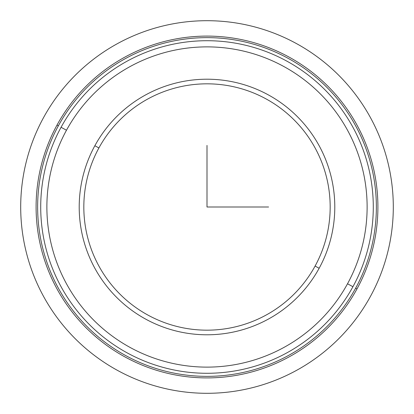 <?xml version="1.0" encoding="UTF-8"?>
<svg xmlns="http://www.w3.org/2000/svg" width="414" height="414" viewBox="0 0 414 414"><rect width="100%" height="100%" fill="white"/><g stroke="black" fill="none" stroke-linecap="round" stroke-linejoin="round"><path stroke-width="0.62" d="M94.853 145.733A127.791 127.791 0 0 1 268.267 94.853A127.791 127.791 0 0 1 319.147 268.267L315.095 266.052A123.175 123.175 0 0 0 266.052 98.905A123.175 123.175 0 0 0 98.905 147.948L94.853 145.733L98.905 147.948A123.175 123.175 0 0 0 147.948 315.095A123.175 123.175 0 0 0 315.095 266.052L319.147 268.267A127.791 127.791 0 0 1 145.733 319.147A127.791 127.791 0 0 1 94.853 145.733A127.791 127.791 0 0 0 145.733 319.147A127.791 127.791 0 0 0 319.147 268.267A127.791 127.791 0 0 0 268.267 94.853A127.791 127.791 0 0 0 94.853 145.733M58.369 125.804A169.362 169.362 0 0 1 288.196 58.369A169.362 169.362 0 0 1 355.631 288.196A169.362 169.362 0 0 1 125.804 355.631A169.362 169.362 0 0 1 58.369 125.804L57.018 125.064A170.904 170.904 0 0 1 288.936 57.018A170.904 170.904 0 0 1 356.982 288.936L355.631 288.196A169.362 169.362 0 0 0 288.196 58.369A169.362 169.362 0 0 0 58.369 125.804A169.362 169.362 0 0 0 125.804 355.631A169.362 169.362 0 0 0 355.631 288.196L356.982 288.936A170.904 170.904 0 0 1 125.064 356.982A170.904 170.904 0 0 1 57.018 125.064L58.369 125.804M356.982 288.936A170.904 170.904 0 0 0 288.936 57.018A170.904 170.904 0 0 0 57.018 125.064A170.904 170.904 0 0 0 125.064 356.982A170.904 170.904 0 0 0 356.982 288.936M98.905 147.948A123.175 123.175 0 0 1 266.052 98.905A123.175 123.175 0 0 1 315.095 266.052A123.175 123.175 0 0 1 147.948 315.095A123.175 123.175 0 0 1 98.905 147.948M352.93 286.721A166.283 166.283 0 0 0 286.721 61.07A166.283 166.283 0 0 0 61.07 127.279A166.283 166.283 0 0 0 127.279 352.93A166.283 166.283 0 0 0 352.93 286.721A166.283 166.283 0 0 1 127.279 352.93A166.283 166.283 0 0 1 61.07 127.279L66.478 130.234A160.125 160.125 0 0 1 283.766 66.478A160.125 160.125 0 0 1 347.522 283.766A160.125 160.125 0 0 1 130.234 347.522A160.125 160.125 0 0 1 66.478 130.234A160.125 160.125 0 0 0 130.234 347.522A160.125 160.125 0 0 0 347.522 283.766L352.93 286.721L347.522 283.766A160.125 160.125 0 0 0 283.766 66.478A160.125 160.125 0 0 0 66.478 130.234L61.07 127.279A166.283 166.283 0 0 1 286.721 61.07A166.283 166.283 0 0 1 352.93 286.721M207 145.412L207 207L268.588 207M393.3 207A186.3 186.3 0 0 1 207 393.3A186.3 186.3 0 0 1 20.7 207A186.3 186.3 0 0 1 207 20.7A186.3 186.3 0 0 1 393.3 207"/></g></svg>
